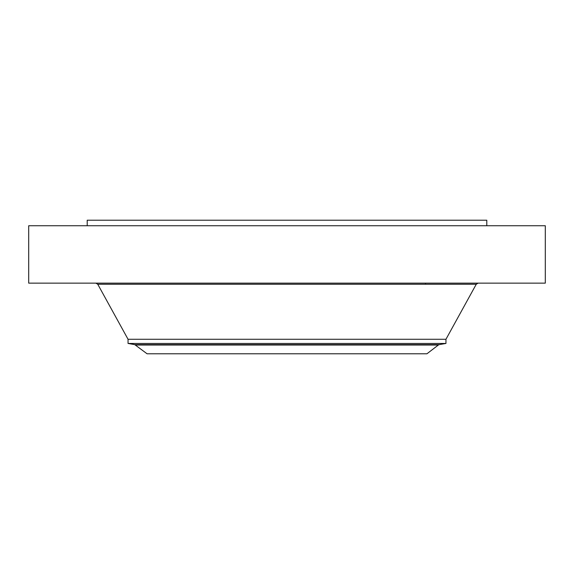 <?xml version="1.0" encoding="UTF-8"?>
<svg xmlns="http://www.w3.org/2000/svg" width="574" height="574" viewBox="0 0 574 574"><rect width="100%" height="100%" fill="white"/><g stroke="black" fill="none" stroke-linecap="round" stroke-linejoin="round"><path stroke-width="0.86" d="M28.7 225.74L545.3 225.74L545.3 283.14L28.7 283.14L28.7 225.74M87.205 225.74L87.205 220.215L486.795 220.215L486.795 225.74M438.342 345.024L426.927 353.785L147.073 353.785L134.747 344.63L439.254 344.63L438.342 345.024L135.658 345.024M128.045 343.446L128.045 339.277L445.955 339.277L445.955 343.446L128.045 343.446L134.747 344.63M128.045 339.277L97.745 284.238L476.255 284.238L478.113 283.14M425.535 284.238L425.535 283.14M445.955 339.277L476.255 284.238M97.745 284.238L95.887 283.14M445.955 343.446L439.254 344.63"/></g></svg>
